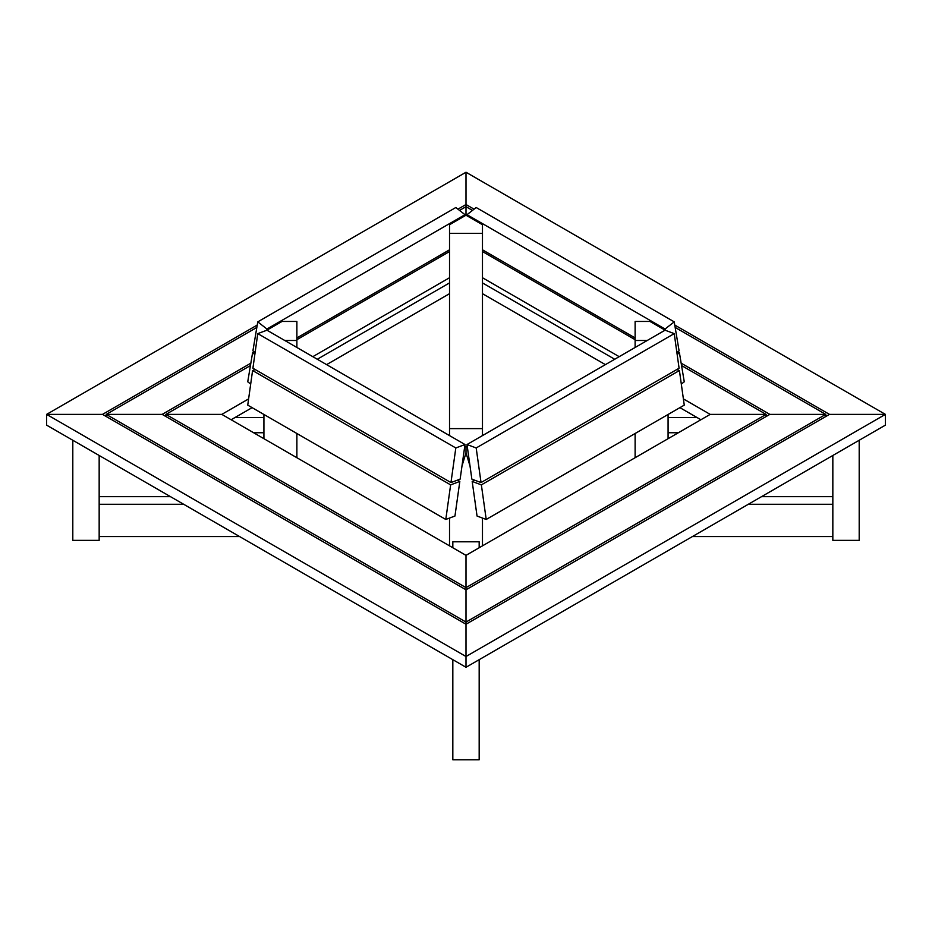 <?xml version="1.0" encoding="UTF-8"?>
<svg xmlns="http://www.w3.org/2000/svg" width="932" height="932" viewBox="0 0 932 932"><rect width="100%" height="100%" fill="white"/><g stroke="black" fill="none" stroke-linecap="round" stroke-linejoin="round"><path stroke-width="1.4" d="M482.473 435.605L482.473 224.74L466 215.222L449.527 224.74L449.527 233.326L482.473 233.326M482.473 428.615L449.527 428.615L449.527 233.326M683.401 398.908L710.184 414.379L766.104 414.379L766.104 416.522L766.104 414.379L710.184 414.379L466 555.356L466 587.638L766.104 414.379L681.548 365.554M46.6 425.132L46.6 414.379L102.52 414.379L46.6 414.379L466 656.512L466 667.277L885.4 425.132L885.4 414.379L466 172.234L46.6 414.379L46.6 425.132L466 667.277L466 624.23L466 656.512L885.4 414.379L829.48 414.379L466 624.23L466 589.793L466 622.075L825.752 414.379L769.832 414.379L466 589.793L466 555.356L221.816 414.379L248.599 398.908M681.152 363.177L769.832 414.379L825.752 414.379L825.752 416.522L825.752 414.379L675.164 327.435M472.477 210.411L466 206.671L466 172.234L466 204.516L474.062 209.176M674.768 325.058L829.48 414.379L885.4 414.379L885.4 425.132M459.523 210.411L466 206.671L466 215.222L466 204.516L457.938 209.176M482.473 282.909L614.712 359.251M482.473 293.673L605.392 364.633M679.894 407.645L700.864 419.75M256.836 327.435L106.248 414.379L466 622.075L466 624.23L102.52 414.379L257.232 325.058M250.452 365.554L165.896 414.379L466 587.638L466 589.793L162.168 414.379L106.248 414.379L106.248 416.522L106.248 414.379L162.168 414.379L250.848 363.177M165.896 414.379L221.816 414.379L165.896 414.379L165.896 416.522L165.896 414.379M317.288 359.251L449.527 282.909M231.136 419.75L252.106 407.645M326.608 364.633L449.527 293.673M72.801 440.265L72.801 540.362L99.165 540.362L99.165 455.48M99.165 536.564L239.594 536.564M99.165 504.27L183.674 504.27M99.165 496.663L170.486 496.663M253.632 432.751L263.919 432.751M234.992 417.524L263.919 417.524M296.877 347.473L296.877 321.458L282 321.458L266.738 330.266L266.948 329.031L257.768 321.866L252.91 350.851L255.112 352.564M296.877 457.705L296.877 433.497M263.919 438.681L263.919 414.472M284.773 340.483L296.877 340.483M452.824 659.67L452.824 759.766L479.176 759.766L479.176 659.67M479.176 547.748L479.176 541.807L452.824 541.807L452.824 547.748M470.031 466.07L466 452.882L461.969 466.07M449.527 545.837L449.527 518.064M482.473 545.837L482.473 518.064M464.788 446.009L466 446.719L466 452.882M449.527 428.615L449.527 435.605M466 446.719L467.212 446.009M859.199 440.265L859.199 540.362L832.835 540.362L832.835 455.48M832.835 536.564L692.406 536.564M832.835 496.663L761.514 496.663M832.835 504.27L748.326 504.27M697.008 417.524L668.081 417.524M678.368 432.751L668.081 432.751M635.123 457.705L635.123 433.497M635.123 347.473L635.123 340.483L647.227 340.483M467.212 215.921L467.002 214.686L665.052 329.031L665.262 330.266L650 321.458L635.123 321.458L635.123 340.483M668.081 438.681L668.081 414.472M464.788 215.921L464.998 214.686L455.818 207.521L257.768 321.866M464.998 214.686L266.948 329.031M449.527 249.811L296.877 337.943M250.685 384.089L247.737 381.782L252.584 352.785L254.191 351.853M312.814 356.676L449.527 277.736M296.877 339.691L449.527 251.547M252.584 352.785L254.832 354.533M464.998 444.529L266.948 330.196L257.768 333.621L252.91 368.222L450.96 482.566L460.14 479.13L464.998 444.529L455.818 447.966L450.96 482.566M257.768 333.621L455.818 447.966M450.634 484.873L459.814 481.436L454.956 516.037L445.787 519.462L450.634 484.873L252.584 370.528L255.205 369.55M445.787 519.462L247.737 405.129L252.584 370.528M459.814 481.436L457.519 480.108M476.182 447.966L481.04 482.566L679.09 368.222L674.232 333.621L476.182 447.966L467.002 444.529L665.052 330.196L674.232 333.621M481.04 482.566L471.86 479.13L467.002 444.529M486.213 519.462L684.263 405.129L679.416 370.528L481.366 484.873L472.186 481.436L477.044 516.037L486.213 519.462L481.366 484.873M474.481 480.108L472.186 481.436M679.416 370.528L676.795 369.55M665.052 329.031L674.232 321.866L679.09 350.851L676.888 352.564M674.232 321.866L476.182 207.521L467.002 214.686M635.123 337.943L482.473 249.811M677.809 351.853L679.416 352.785L677.168 354.533M681.315 384.089L684.263 381.782L679.416 352.785M482.473 277.736L619.186 356.676M482.473 251.547L635.123 339.691"/></g></svg>
